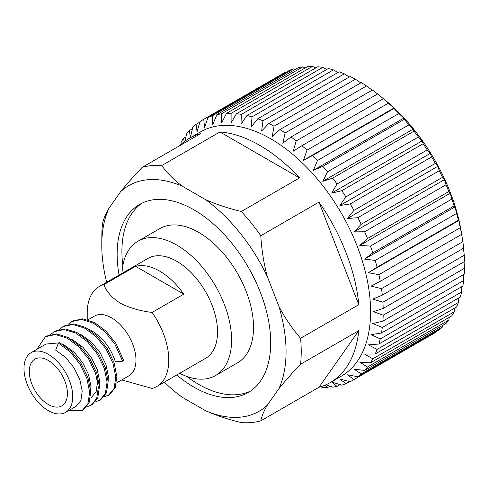 <?xml version="1.0" encoding="UTF-8"?>
<svg xmlns="http://www.w3.org/2000/svg" width="489" height="489" viewBox="0 0 489 489"><rect width="100%" height="100%" fill="white"/><g stroke="black" fill="none" stroke-linecap="round" stroke-linejoin="round"><path stroke-width="0.73" d="M48.356 360.491A26.968 15.569 -120 0 0 34.872 359.158A26.968 15.569 -120 0 0 30.74 380.766A26.968 15.569 -120 0 0 48.356 404.531A26.968 15.569 -120 0 0 61.84 405.864A26.968 15.569 -120 0 0 65.972 384.256A26.968 15.569 -120 0 0 48.356 360.491M179.665 373.303A77.562 44.78 -120 0 0 215.533 375.552A77.562 44.78 -120 0 0 227.422 313.4A77.562 44.78 -120 0 0 176.755 245.056A77.562 44.78 -120 0 0 137.977 241.211A77.562 44.78 -120 0 0 121.987 273.4M215.533 375.552L237.471 362.887A77.562 44.78 -120 0 0 249.359 300.735A77.562 44.78 -120 0 0 198.693 232.391A77.562 44.78 -120 0 0 159.915 228.546L137.977 241.211M142.067 203.149A108.582 62.69 -120 0 0 121.914 251.389A108.582 62.69 -120 0 0 122.837 265.661M186.798 376.438A108.582 62.69 -120 0 0 250.545 391.041M119.084 275.075A108.582 62.69 60 0 1 117.14 254.139A108.582 62.69 60 0 1 139.628 204.433A108.582 62.69 60 0 1 223.302 233.522A108.582 62.69 60 0 1 270.704 342.801A108.582 62.69 60 0 1 248.21 392.508A108.582 62.69 60 0 1 176.761 374.977M380.717 96.51L383.731 98.949L383.303 98.699L301.939 145.673L293.247 151.193L296.2 140.948A150.245 86.742 60 0 0 291.01 136.999L372.367 90.031A150.245 86.742 60 0 1 377.563 93.974L383.694 98.906A140.123 80.899 60 0 1 461.634 233.907L462.839 241.682A150.245 86.742 60 0 1 463.664 248.149L382.3 295.124L372.789 299.115L382.911 302.22A150.245 86.742 60 0 1 383.187 308.437L464.55 261.462A150.245 86.742 60 0 0 464.275 255.246L382.911 302.22M185.245 140.96L186.486 134.01A150.245 86.742 60 0 1 189.347 130.575L190.417 137.403L192.794 127.085A150.245 86.742 60 0 1 196.101 124.273L197.079 131.749L200.032 121.51A150.245 86.742 60 0 1 201.865 120.392L283.229 73.423A150.245 86.742 60 0 1 285.105 72.39L285.692 72.549M291.01 136.999L282.795 143.24L285.173 132.922L366.53 85.948A150.245 86.742 60 0 0 361.285 82.604L279.922 129.579L272.226 136.504L274.054 126.186L355.417 79.212A150.245 86.742 60 0 0 350.167 76.504L268.803 123.479L261.652 131.04L262.972 120.814L344.329 73.839A150.245 86.742 60 0 0 339.14 71.791L257.776 118.766L251.199 126.914L252.037 116.865L333.4 69.89A150.245 86.742 60 0 0 328.321 68.527L246.963 115.502L240.979 124.175L241.383 114.371L322.74 67.403A150.245 86.742 60 0 0 317.838 66.742L236.474 113.717L231.095 122.849L231.114 113.375L312.477 66.4A150.245 86.742 60 0 0 307.789 66.455L226.431 113.43L221.664 122.953L221.346 113.882L302.709 66.907A150.245 86.742 60 0 0 298.302 67.671L216.939 114.64L212.788 124.487L212.189 115.887A150.245 86.742 60 0 0 208.106 117.348L289.47 70.373A150.245 86.742 60 0 1 293.553 68.912L295.185 69.469M302.709 66.907L305.246 67.922M312.477 66.4L315.784 67.922M322.74 67.403L326.713 69.456M333.4 69.89L337.93 72.494M344.329 73.839L349.311 76.993M355.417 79.212L360.76 82.904M366.53 85.948L372.153 90.153M383.303 98.699A150.245 86.742 60 0 1 388.376 103.197L393.957 108.014L393.957 108.515A150.245 86.742 60 0 1 398.865 113.521L403.835 118.1L404.226 119.377A150.245 86.742 60 0 1 408.908 124.836L413.266 129.096L413.994 131.156A150.245 86.742 60 0 1 418.401 137.006L422.141 140.875L423.144 143.729A150.245 86.742 60 0 1 427.233 149.909L430.369 153.314L431.591 156.963A150.245 86.742 60 0 1 435.308 163.399L437.857 166.278L439.238 170.698A150.245 86.742 60 0 1 442.545 177.324L444.513 179.622L445.992 184.799A150.245 86.742 60 0 1 448.853 191.541L450.277 193.198L451.787 199.102A150.245 86.742 60 0 1 454.177 205.887L455.082 206.865L456.561 213.461A150.245 86.742 60 0 1 458.444 220.209L458.878 220.466L460.259 227.703A150.245 86.742 60 0 1 461.622 234.353L462.227 237.685M463.444 248.278L464.275 255.246M106.657 282.251A130.306 75.233 60 0 1 101.779 245.276A130.306 75.233 60 0 1 101.785 244.427A130.306 75.233 60 0 1 108.949 208.265C105.453 214.329 103.295 219.549 102.476 223.907A140.985 81.4 60 0 0 101.846 235.606L101.785 244.427M300.588 338.29A140.985 81.4 60 0 1 301.224 351.634A140.985 81.4 60 0 1 300.588 364.244C292.208 372.973 284.977 381.12 278.889 388.682A130.306 75.233 60 0 0 278.889 306.377C284.946 317.942 292.184 328.577 300.588 338.29L358.792 304.69A140.985 81.4 -120 0 0 318.993 202.122L260.796 235.722C261.615 249.763 263.773 263.333 267.269 276.426A130.306 75.233 60 0 0 205.545 199.634C216.389 204.408 228.314 208.369 241.328 211.505L299.531 177.904A140.985 81.4 -120 0 0 219.94 131.951L161.737 165.551C167.14 173.033 173.998 179.921 182.299 186.217A130.306 75.233 60 0 0 120.575 191.731C126.633 184.194 133.864 176.052 142.275 167.293L200.472 133.693A140.985 81.4 -120 0 0 189.243 138.375A140.985 81.4 -120 0 0 179.567 145.759M189.243 138.375L200.404 131.932A140.985 81.4 60 0 1 309.048 169.701A140.985 81.4 60 0 1 370.589 311.585A140.985 81.4 60 0 1 341.389 376.127L330.228 382.575A140.985 81.4 -120 0 0 358.792 330.643L300.588 364.244M142.275 167.293A140.985 81.4 60 0 1 161.737 165.551M241.328 211.505A140.985 81.4 60 0 1 260.796 235.722M464.024 261.768L464.55 268.241L383.187 315.216L373.339 311.646L383.187 308.437M462.839 241.682L381.475 288.657A150.245 86.742 60 0 1 382.3 295.124M381.475 288.657L371.133 286.089L380.259 281.322L461.622 234.353M460.259 227.703L378.896 274.677A150.245 86.742 60 0 1 380.259 281.322M378.896 274.677L368.394 272.703L377.086 267.183L458.444 220.209M456.561 213.461L375.197 260.429A150.245 86.742 60 0 1 377.086 267.183M375.197 260.429L364.598 259.103L372.814 252.862L454.177 205.887M451.787 199.102L370.43 246.077A150.245 86.742 60 0 1 372.814 252.862M370.43 246.077L359.794 245.441L367.496 238.516L448.853 191.541M445.992 184.799L364.629 231.774A150.245 86.742 60 0 1 367.496 238.516M364.629 231.774L354.03 231.865L361.182 224.298L442.545 177.324M439.238 170.698L357.875 217.672A150.245 86.742 60 0 1 361.182 224.298M357.875 217.672L347.367 218.522L353.944 210.374L435.308 163.399M431.591 156.963L350.228 203.931A150.245 86.742 60 0 1 353.944 210.374M350.228 203.931L339.886 205.557L345.87 196.884L427.233 149.909M423.144 143.729L341.787 190.704A150.245 86.742 60 0 1 345.87 196.884M341.787 190.704L331.658 193.118L337.037 183.98L418.401 137.006M413.994 131.156L332.63 178.13A150.245 86.742 60 0 1 337.037 183.98M332.63 178.13L322.783 181.333L327.544 171.81L408.908 124.836M404.226 119.377L322.862 166.352A150.245 86.742 60 0 1 327.544 171.81M322.862 166.352L313.351 170.343L317.502 160.496L398.865 113.521M393.957 108.515L312.599 155.49A150.245 86.742 60 0 1 317.502 160.496M312.599 155.49L303.473 160.258L307.013 150.172L388.376 103.197M301.939 145.673A150.245 86.742 60 0 1 307.013 150.172M279.922 129.579A150.245 86.742 60 0 1 285.173 132.922M268.803 123.479A150.245 86.742 60 0 1 274.054 126.186M257.776 118.766A150.245 86.742 60 0 1 262.972 120.814M246.963 115.502A150.245 86.742 60 0 1 252.037 116.865M236.474 113.717A150.245 86.742 60 0 1 241.383 114.371M226.431 113.43A150.245 86.742 60 0 1 231.114 113.375M216.939 114.64A150.245 86.742 60 0 1 221.346 113.882M208.106 117.348L204.561 127.427L203.748 119.359L285.105 72.39M201.865 120.392A150.245 86.742 60 0 1 203.748 119.359M184.182 141.749L183.552 138.185L185.985 136.779M180.857 144.536L181.162 142.213A150.245 86.742 60 0 1 183.552 138.185M116.51 382.966L128.833 375.852A34.468 19.902 -120 0 0 134.114 348.229A34.468 19.902 -120 0 0 111.596 317.856A34.468 19.902 -120 0 0 94.359 316.151L88.002 319.818M121.73 379.953L152.103 388.437A57.678 33.301 60 0 0 156.847 386.475L205.594 358.333A57.678 33.301 -120 0 0 214.433 312.116A57.678 33.301 -120 0 0 176.755 261.285A57.678 33.301 -120 0 0 147.916 258.43L99.169 286.578A57.678 33.301 60 0 1 103.912 284.616L135.6 266.328L183.791 294.146A57.678 33.301 -120 0 0 159.695 271.138A57.678 33.301 -120 0 0 135.6 266.328M103.912 284.616C106.461 291.621 111.871 297.77 120.129 303.076C129.377 307.862 140.037 310.986 152.103 312.44A57.678 33.301 60 0 1 156.847 386.475M152.103 312.44L183.791 294.146M88.423 329.06L90.489 330.038C102.433 336.988 110.74 347.593 115.416 361.866L122.617 361.2L123.705 360.57L115.954 343.486L105.972 331.071L94.298 322.404L82.623 318.846L72.641 320.992L71.553 321.621L81.535 319.476L93.21 323.027L104.884 331.701L114.866 344.115L122.617 361.2M48.356 354.366A34.468 19.902 60 0 1 70.874 384.745A34.468 19.902 60 0 1 65.593 412.368A34.468 19.902 60 0 1 48.356 410.656A34.468 19.902 60 0 1 25.838 380.283A34.468 19.902 60 0 1 31.119 352.661A34.468 19.902 60 0 1 48.356 354.366M58.387 343.131L70.061 351.805L80.043 364.219L86.895 378.437L89.652 392.257L87.983 403.517L82.219 410.46L83.307 409.831L89.071 402.887L90.74 391.628L87.983 377.814L81.131 363.59L71.15 351.175L59.475 342.508L58.387 343.131L55.667 350.142L65.538 357.361L73.992 367.71L79.823 379.58L82.219 391.108L80.911 400.491L76.168 406.261L65.593 412.368M62.305 344.14L64.377 345.118L74.249 352.331L82.696 362.685L88.527 374.55L90.923 386.078L90.722 391.176M96.969 378.028L97.452 382.312L96.144 391.695L91.4 397.465M71.009 339.115L73.081 340.093L82.953 347.306L91.4 357.661L97.232 369.525L99.628 381.053L99.426 386.151M79.719 334.091L81.785 335.069L91.657 342.282L100.111 352.63L105.936 364.501L108.338 376.029L108.13 381.127M31.119 352.661L46.052 344.042L58.784 342.905M87.219 319.604L87.219 312.978A57.678 33.301 60 0 1 99.169 286.578M382.3 327.502A150.245 86.742 60 0 1 381.475 333.021L462.839 286.047A150.245 86.742 60 0 0 463.664 280.527L382.3 327.502L372.789 323.529L382.911 321.114L464.275 274.146A150.245 86.742 60 0 0 464.55 268.241M463.419 274.635L463.664 280.527M383.187 315.216A150.245 86.742 60 0 1 382.911 321.114M368.394 272.703L458.878 220.466M364.598 259.103L455.082 206.865M359.794 245.441L450.277 193.198M354.03 231.865L444.513 179.622M347.367 218.522L437.857 166.278M339.886 205.557L430.369 153.314M331.658 193.118L422.141 140.875M322.783 181.333L413.266 129.096M313.351 170.343L403.835 118.1M303.473 160.258L393.957 108.014M296.2 140.948L377.563 93.974M212.189 115.887L293.553 68.912M196.101 124.273L199.854 122.109M189.347 130.575L192.391 128.815M320.705 386.75L322.862 387.649A150.245 86.742 60 0 0 327.544 387.6L324.775 385.265M329.983 386.188L327.544 387.6M325.986 384.739L332.63 387.141A150.245 86.742 60 0 0 337.037 386.383L331.658 382.037L341.787 385.143A150.245 86.742 60 0 0 345.87 383.682L339.886 379.097L350.228 381.664A150.245 86.742 60 0 0 352.111 380.631L433.474 333.657A150.245 86.742 60 0 0 435.308 332.544L353.944 379.519A150.245 86.742 60 0 1 352.111 380.631M340.081 384.623L337.037 386.383M349.623 381.512L345.87 383.682M435.461 331.958L435.308 332.544M353.944 379.519L347.367 374.776L357.875 376.75L439.238 329.775A150.245 86.742 60 0 0 442.545 326.97L361.182 373.944A150.245 86.742 60 0 1 357.875 376.75M442.875 325.277L442.545 326.97M361.182 373.944L354.03 369.122L364.629 370.454L445.992 323.48A150.245 86.742 60 0 0 448.853 320.038L367.496 367.013A150.245 86.742 60 0 1 364.629 370.454M449.244 317.337L448.853 320.038M367.496 367.013L359.794 362.202L370.43 362.838L451.787 315.863A150.245 86.742 60 0 0 454.177 311.835L372.814 358.81A150.245 86.742 60 0 1 370.43 362.838M454.513 308.204L454.177 311.835M372.814 358.81L364.598 354.085L375.197 353.999L456.561 307.025A150.245 86.742 60 0 0 458.444 302.447L377.086 349.421A150.245 86.742 60 0 1 375.197 353.999M458.651 297.978L458.444 302.447M377.086 349.421L368.394 344.867L378.896 344.024L460.259 297.049A150.245 86.742 60 0 0 461.622 291.97L380.259 338.944A150.245 86.742 60 0 1 378.896 344.024M461.628 286.75L461.622 291.97M380.259 338.944L371.133 334.641L381.475 333.021M358.792 304.69L318.993 202.122M278.889 388.682L267.269 405.21C263.779 411.267 261.621 416.481 260.796 420.858L318.993 387.257A140.985 81.4 -120 0 0 330.228 382.575M318.993 387.257L358.792 330.643M299.531 177.904L219.94 131.951M260.796 420.858A140.985 81.4 60 0 1 241.328 422.6C228.369 419.476 216.444 415.522 205.545 410.723A130.306 75.233 60 0 0 267.269 405.21M278.889 306.377L267.269 276.426M164.335 382.154A130.306 75.233 60 0 0 182.299 397.306L205.545 410.723M120.575 191.731L108.949 208.265M205.545 199.634L182.299 186.217M36.742 349.415L45.44 336.701L46.528 336.071L56.51 333.926L68.185 337.477L79.86 346.151L89.835 358.565L96.688 372.783L99.444 386.603L97.776 397.863L92.011 404.806L86.706 406.921M50.648 334.415L55.233 331.047L65.214 328.895L76.889 332.453L88.564 341.12L98.546 353.535L105.392 367.759L108.148 381.579L106.48 392.838L100.722 399.776L95.416 401.897M59.352 329.384L63.937 326.016L73.918 323.871L85.593 327.428L97.268 336.096L107.25 348.51L114.096 362.734L116.859 376.548L115.184 387.808L109.426 394.751L104.12 396.872M82.219 410.46L68.472 410.705M45.44 336.701L55.422 334.549L67.097 338.107L78.772 346.774L88.747 359.189L95.599 373.413L98.356 387.233L96.688 398.492L90.923 405.43M54.145 331.67L64.126 329.525L75.801 333.082L87.476 341.75L97.458 354.164L104.304 368.388L107.06 382.202L105.392 393.468L99.634 400.405M62.849 326.646L72.83 324.5L84.505 328.058L96.18 336.725L106.162 349.14L113.008 363.364L115.765 377.178L114.096 388.437L108.338 395.381M68.057 324.36L71.553 321.621"/></g></svg>
